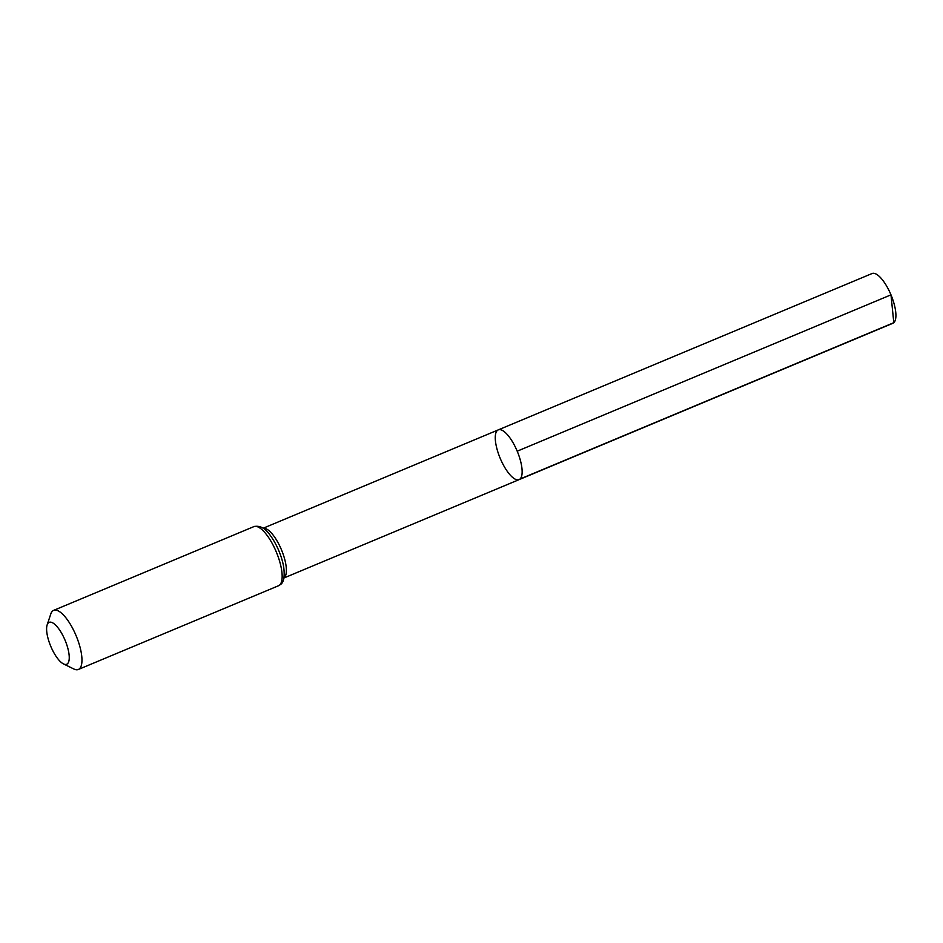 <?xml version="1.0" encoding="UTF-8"?>
<svg xmlns="http://www.w3.org/2000/svg" width="943" height="943" viewBox="0 0 943 943"><rect width="100%" height="100%" fill="white"/><g stroke="black" fill="none" stroke-linecap="round" stroke-linejoin="round"><path stroke-width="1.41" d="M520.029 479.032A26.958 9.218 -112.7 0 0 516.587 449.74A26.958 9.218 -112.7 0 0 498.293 429.878A26.958 9.218 67.3 0 1 517.212 451.19A26.958 9.218 67.3 0 1 519.11 479.622A26.958 9.218 -112.7 0 0 520.029 479.032L893.799 322.683L890.982 294.841L517.212 451.19M67.472 663.766A22.715 7.768 67.3 0 1 63.476 663.907A22.715 7.768 67.3 0 1 50.757 646.297A22.715 7.768 67.3 0 1 47.15 624.879A22.715 7.768 67.3 0 1 62.757 635.311A22.715 7.768 67.3 0 1 67.472 663.766M47.15 624.879L50.804 613.94A32.027 10.951 67.3 0 1 53.633 610.369A32.027 10.951 67.3 0 1 75.369 633.979A32.027 10.951 67.3 0 1 79.46 668.776A32.027 10.951 67.3 0 1 78.363 669.471A32.027 10.951 67.3 0 1 73.837 668.988L63.476 663.907M497.374 430.456A26.958 9.218 67.3 0 1 498.293 429.878L872.075 273.529A26.958 9.218 -112.7 0 1 890.982 294.841A26.958 9.218 -112.7 0 1 892.88 323.272L519.11 479.622A26.958 9.218 67.3 0 1 500.816 459.748A26.958 9.218 67.3 0 1 497.374 430.456M263.203 528.292A26.958 9.218 67.3 0 1 281.226 549.25A26.958 9.218 67.3 0 1 284.279 577.646A26.958 9.218 67.3 0 1 283.949 577.906M279.647 585.037A32.027 10.951 67.3 0 1 278.55 585.733L280.684 584.389C283.819 582.255 284.833 576.527 283.725 567.214A29.492 10.09 67.3 0 0 270.653 535.954C265.537 528.28 259.926 525.168 253.832 526.63A32.027 10.951 67.3 0 1 275.556 550.24A32.027 10.951 67.3 0 1 279.647 585.037M283.937 577.988L519.11 479.622M263.132 528.245L498.293 429.878M78.363 669.471L278.55 585.733M53.633 610.369L253.832 526.63"/></g></svg>
